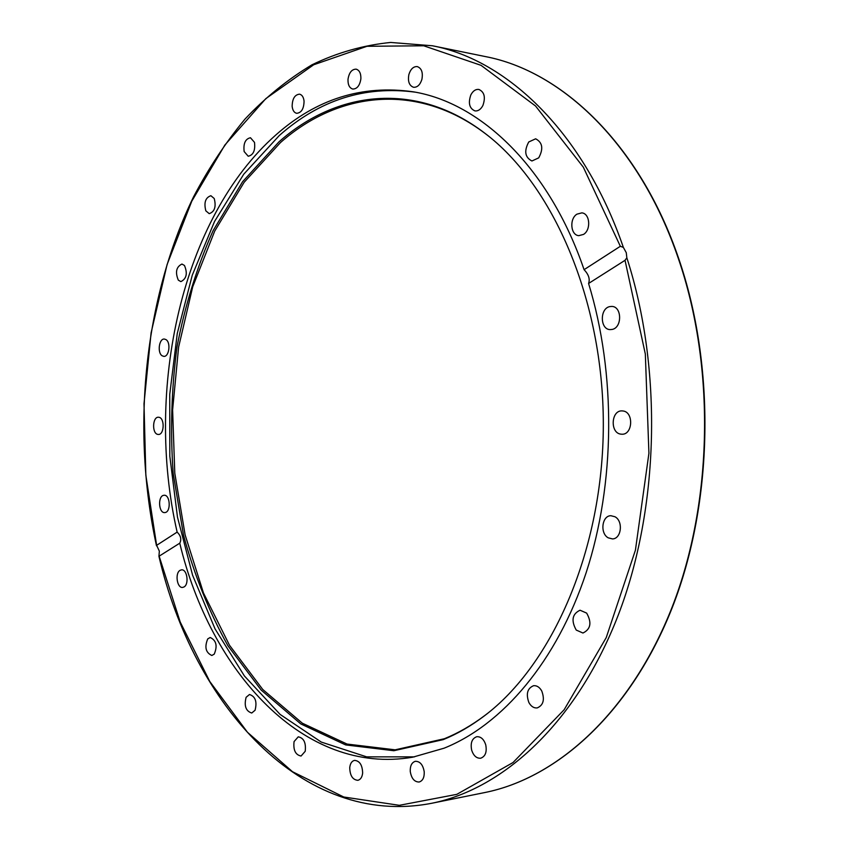 <?xml version="1.0" encoding="UTF-8"?>
<svg xmlns="http://www.w3.org/2000/svg" width="849" height="849" viewBox="0 0 849 849"><rect width="100%" height="100%" fill="white"/><g stroke="black" fill="none" stroke-linecap="round" stroke-linejoin="round"><path stroke-width="1.27" d="M626.275 252.694L626.838 257.799L625.034 260.314L588.58 283.47C616.247 373.634 615.292 483.633 586.16 572.651C556.774 661.636 502.3 724.834 444.154 748.171L412.731 757.191C303.984 775.88 210.584 671.93 179.755 543.19L158.933 556.297L159.347 551.118L156.63 545.334L177.133 532.111C144.394 389.256 181.792 217.843 275.819 134.991C316.454 98.919 362.29 84.529 413.336 91.819C480.757 102.825 549.261 167.646 584.08 269.674L620.343 246.284L623.368 247.399L626.275 252.694M443.231 739.628L393.851 750.728L345.639 744.913L300.854 723.964L261.227 690.131L227.957 645.813C209.13 611.949 194.315 575.07 183.511 535.167L173.164 473.296C170.182 430.931 171.456 388.8 176.995 346.912C184.933 305.757 196.979 266.989 213.12 230.631L242.634 181.654L278.981 141.847C336.321 90.992 415.66 80.517 484.471 132.943C552.932 184.201 603.459 299.952 603.321 424.68C603.236 549.399 552.497 665.054 483.941 716.195C470.717 726.16 457.155 733.971 443.231 739.628M487.305 713.585L485.023 715.336C471.832 725.279 458.301 733.08 444.409 738.726L395.135 749.826L347.008 744.053L302.308 723.189L262.734 689.462L229.506 645.261L203.473 592.984L185.124 534.902L174.788 473.18L172.612 409.908L178.608 347.103L192.712 286.803L214.701 231.108L244.162 182.259L280.457 142.579C337.711 91.872 416.901 81.493 485.554 133.802L487.835 135.553M414.524 756.862L366.641 756.852L321.262 742.068L280.096 714.402L244.406 675.963L215.052 628.897L192.617 575.282L177.473 517.105L169.821 456.221L169.747 394.424L177.261 333.498L192.256 275.225L214.542 221.462L243.759 174.194L279.321 135.5C319.468 99.97 364.73 85.516 415.129 92.148M177.133 532.111C180.816 535.677 181.686 539.37 179.755 543.19M485.702 744.69C487.103 751.938 485.426 756.448 480.672 758.221C476.565 758.475 473.572 755.801 471.673 750.208C470.282 742.96 471.991 738.46 476.777 736.709C480.821 736.486 483.803 739.139 485.702 744.69M541.779 691.033C544.888 699.64 543.371 705.275 537.215 707.917C533.862 708.236 531.092 706.453 528.895 702.548C525.818 693.92 527.367 688.306 533.565 685.705C536.855 685.408 539.593 687.191 541.779 691.033M586.648 613.105C591.965 622.582 590.734 629.226 582.955 633.025L576.238 630.075C570.963 620.555 572.237 613.933 580.058 610.219L586.648 613.105M614.963 516.754C623.431 521.074 621.415 538.903 612.479 538.913L608.224 537.831C599.787 533.384 601.899 515.64 610.877 515.714L614.963 516.754M623.028 410.98C633.863 412.052 632.813 434.805 621.956 434.232L620.746 434.126C609.911 432.873 611.131 410.226 622.009 410.895L623.028 410.98M609.741 306.606L611.874 306.425C622.03 306.51 622.264 327.725 612.129 329.433L610.176 329.603C599.999 329.603 599.606 308.495 609.741 306.606M576.906 214.171L581.788 212.876C589.949 213.332 591.297 229.824 583.539 234.409L578.816 235.651C570.624 235.269 569.18 218.862 576.906 214.171M528.757 141.963L535.645 138.801C542.575 142.462 543.593 148.819 538.701 157.872L531.93 160.981C524.958 157.394 523.897 151.048 528.757 141.963M470.834 94.929C472.946 90.917 475.631 89.092 478.878 89.442C484.386 91.957 485.724 97.306 482.901 105.478C480.789 109.436 478.136 111.24 474.941 110.911C469.401 108.439 468.032 103.111 470.834 94.929M408.889 74.489C410.651 68.992 413.452 66.36 417.294 66.593C421.603 68.249 423.142 72.515 421.889 79.403C420.117 84.868 417.337 87.489 413.537 87.277C409.197 85.643 407.647 81.387 408.889 74.489M348.005 79.339C349.077 72.611 351.783 69.215 356.134 69.151C359.467 70.202 361.037 73.439 360.878 78.872C359.785 85.59 357.089 88.986 352.781 89.049C349.427 88.02 347.835 84.783 348.005 79.339M292.152 106.348C292.3 98.749 294.762 94.685 299.538 94.165C302.064 94.801 303.571 97.115 304.059 101.137C303.91 108.725 301.459 112.79 296.704 113.32C294.157 112.705 292.629 110.381 292.152 106.348M244.151 151.557C243.228 143.481 245.34 138.865 250.466 137.74L254.498 142.377C255.422 150.464 253.331 155.091 248.216 156.237L244.151 151.557M205.829 210.828C203.76 202.635 205.447 197.594 210.881 195.705L214.224 198.507C216.315 206.7 214.638 211.751 209.215 213.661L205.829 210.828M178.311 280.149C175.043 272.2 176.263 266.83 181.962 264.05L184.466 265.482C187.756 273.42 186.557 278.79 180.869 281.613L178.311 280.149M162.191 355.816C157.129 352.94 159.007 338.401 164.366 339.048L165.948 339.579C171.031 342.391 169.163 357.005 163.815 356.368L162.191 355.816M157.744 434.391C151.844 433.468 152.48 416.774 158.402 417.23L158.986 417.294C164.897 418.122 164.313 434.9 158.392 434.465L157.744 434.391M165.056 512.552L164.685 512.584C158.593 513.252 157.638 496.007 163.73 495.317L164.154 495.264C170.246 494.617 171.158 511.958 165.056 512.552M184 586.967L182.609 587.423C177.017 588.283 174.777 573.096 180.073 570.326L181.516 569.849C187.109 568.989 189.338 584.261 184 586.967M214.245 654.123L211.847 655.481C205.723 652.658 204.354 647.129 207.74 638.894L210.191 637.503C216.304 640.358 217.652 645.898 214.245 654.123M255.071 710.252L251.739 713.022C245.839 711.133 243.96 705.89 246.114 697.305L249.489 694.503C255.379 696.413 257.236 701.667 255.071 710.252M305.216 751.291L301.066 756.024C295.473 754.92 293.138 750.113 294.062 741.591L298.254 736.826C303.825 737.951 306.149 742.769 305.216 751.291M362.64 773.078C362.141 777.206 360.549 779.615 357.875 780.316C352.664 779.849 349.947 775.615 349.735 767.623C350.223 763.474 351.826 761.054 354.532 760.375C359.711 760.853 362.406 765.087 362.64 773.078M424.224 771.805C424.436 777.472 422.738 780.878 419.141 782.014C414.418 782.014 411.457 778.501 410.258 771.497C410.046 765.809 411.765 762.413 415.394 761.288C420.064 761.309 423.014 764.811 424.224 771.805M588.58 283.47C590.151 279.077 588.654 274.482 584.08 269.674M484.705 792.563C558.111 777.907 631.624 711.409 672.61 606.685C713.372 502.014 715.813 366.046 678.595 258.287C639.87 144.617 562.229 71.189 485.373 56.575C561.9 71.104 639.456 144.351 678.202 258.085C715.452 365.919 713.011 502.077 672.249 606.812C631.263 711.611 557.814 777.981 484.705 792.563L431.738 803.271C503.966 788.859 576.896 721.937 618.199 615.228C659.27 508.604 662.814 369.124 626.838 257.799M625.034 260.314L645.336 354.075L648.923 453.228L635.423 550.173L606.218 637.631L564.171 709.711L513.029 762.529L456.826 794.346L399.348 805.319L343.749 796.999L292.534 771.741L247.473 732.294L209.767 681.482L180.19 621.977L159.177 556.265M623.368 247.399C583.953 132.858 507.49 60.035 432.428 45.772L485.373 56.575M156.63 545.334L145.848 475.27L144.001 403.742L151.101 332.819L167.083 264.57L191.789 201.171L224.889 144.999L265.833 98.622L313.674 64.779L366.98 46.292L423.704 45.782L481.043 65.341L535.56 106.008L583.327 167.189L620.343 246.284M158.933 556.297C193.349 704.543 301.957 828.391 431.738 803.271M485.554 133.802L484.471 132.943M485.023 715.336L483.941 716.195M156.481 545.769C131.171 429.254 144.001 298.848 193.561 196.83C208.504 168.41 225.632 142.505 244.968 119.115C265.461 97.423 287.8 79.318 311.965 64.811C337.042 52.649 363.276 45.199 390.667 42.45L432.428 45.772"/></g></svg>

